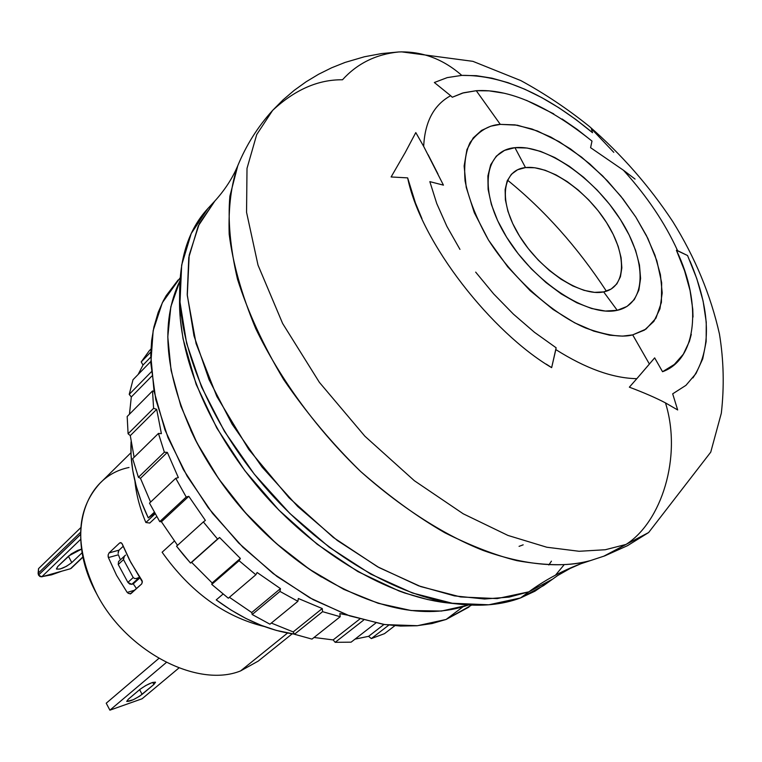 <?xml version="1.0" encoding="UTF-8"?>
<svg xmlns="http://www.w3.org/2000/svg" width="762" height="762" viewBox="0 0 762 762"><rect width="100%" height="100%" fill="white"/><g stroke="black" fill="none" stroke-linecap="round" stroke-linejoin="round"><path stroke-width="1.14" d="M468.249 605.085L468.249 605.085C424.539 620.087 372.828 608.962 313.115 571.7C262.547 537.496 223.19 493.3 195.043 439.122C164.849 375.333 159.81 322.583 179.918 280.883L170.84 306.724L167.783 336.899L171.098 370.446L180.88 406.194L196.92 442.789L218.704 478.793L245.431 512.75L276.035 543.268L309.267 569.128L343.767 589.359L378.152 603.275L411.118 610.524L441.484 611.048L468.249 605.085M190.7 430.139L195.396 439.893C223.285 493.576 262.28 537.362 312.391 571.262L321.535 577.053C263.881 540.591 220.266 491.614 190.7 430.139M180.127 277.854L162.363 302.666L153.152 330.632L150.838 363.312L155.772 399.488L168.002 437.683L187.166 476.212L212.512 513.312L242.916 547.249L276.977 576.463L313.096 599.637L349.606 615.858L384.877 624.592L417.462 625.707L446.103 619.458L462.867 606.885L446.103 619.458L468.992 607.057M162.115 552.231C190.367 591.998 224.438 616.763 264.347 626.526C224.438 616.763 190.367 591.998 162.115 552.231L174.355 541.087L162.115 552.231M130.94 452.742L99.908 483.318C75.457 510.407 74.352 547.202 96.612 593.703C126.159 651.462 197.368 688.4 240.573 670.922L287.569 633.022L240.573 670.922C197.368 688.4 126.159 651.462 96.612 593.703C65.027 536.515 83.029 476.726 129.007 467.487M156.724 516.55L149.771 523.046L145.875 522.513C139.894 508.406 136.255 494.652 134.95 481.241C136.255 494.652 139.894 508.406 145.875 522.513L155.162 513.807L145.875 522.513L149.771 523.046L156.724 516.55M108.099 556.317L108.404 557.584L118.396 554.784L108.404 557.584L116.567 575.32L127.187 592.436L134.817 590.14L127.187 592.436L116.567 575.32L108.404 557.584L108.118 554.993L109.033 552.936L119.558 543.058L120.32 542.649L121.882 543.392L129.388 559.746L142.361 581.949L141.694 583.93L130.131 594.017M38.538 568.623L80.772 527.647L38.538 568.623L38.11 573.338L80.543 532.286L38.11 573.338L38.491 575.034L80.524 534.429L38.519 575.091L80.524 534.524L38.519 575.091L38.538 568.623M109.899 710.174L106.223 703.212L109.899 710.174L142.094 698.773L109.899 710.174L166.364 662.445L109.899 710.174M61.932 571.138L51.483 574.862L43.272 576.386L61.932 571.138M139.617 689.677L142.113 694.353C135.065 699.306 129.94 701.64 126.73 701.364L128.302 699.221L140.046 689.315C147.152 684.314 152.305 681.961 155.515 682.257L153.876 684.486L152.752 682.39L153.876 684.486L142.113 694.353L139.617 689.677M158.858 658.406L106.223 703.212L158.858 658.406M178.946 667.96L142.094 698.773L178.946 667.96M68.828 555.86L81.563 549.116L77.61 550.421L71.199 553.955L57.769 566.48L68.828 555.86M81.648 549.697L81.363 549.164L81.648 549.697M71.799 562.575C65.018 567.69 59.884 569.814 56.407 568.947L57.769 566.48L56.512 569.09L60.103 569.024L66.427 566.328L71.799 562.575L68.428 556.25L71.799 562.575L82.134 552.717L71.799 562.575M70.475 568.738L41.748 576.815L39.967 576.539L38.519 575.091L41.748 576.815L80.639 539.353L41.748 576.815L70.475 568.738L82.934 556.889L70.475 568.738M140.046 689.315L128.302 699.221L126.806 701.469L133.255 699.726L139.675 696.144L153.876 684.486L155.458 682.171L152.076 682.619L145.675 685.581L140.046 689.315M123.473 557.917L123.501 559.613L133.207 577.548L134.598 578.491L136.293 578.529L139.475 577.31L136.293 578.529L134.598 578.491L133.207 577.548L123.501 559.613L124.301 556.374L123.473 557.917M125.501 555.107L124.301 556.374L125.501 555.107M118.396 554.784L120.386 559.851L118.396 554.784M118.12 553.517L118.748 550.535M118.148 552.193L119.082 550.135L109.033 552.936L119.082 550.135L123.196 546.297L119.072 550.145M133.255 583.873L136.522 588.607L133.255 583.873L140.141 577.615L133.255 583.873L131.769 584.311L139.475 577.31L131.769 584.311L133.255 583.873M118.243 564.499L123.501 559.613L118.243 564.499L127.902 582.387L133.207 577.548L127.902 582.387L131.769 584.311L129.702 584.044L127.902 582.387L118.243 564.499L118.52 561.584L118.243 564.499M108.118 554.993L109.033 552.936L119.558 543.058L120.901 542.687L119.558 543.058L121.139 542.773L122.12 543.735M122.453 544.42L130.731 562.27L142.094 580.692M142.304 581.454L141.694 583.93L130.969 593.617L128.073 593.379M240.573 670.922L258.242 661.102L292.189 633.803M178.165 279.921L166.183 295.656L163.211 300.98L158.182 312.41L153.895 327.06L151.638 340.614L150.743 355.025L154.057 391.287L165.011 430.025L183.309 469.468L208.236 507.749L238.658 543.001L273.101 573.51L309.877 597.865L347.215 615.01L383.372 624.364L400.507 626.059L416.776 625.764L432.025 623.545L446.103 619.458L471.583 605.123M519.065 546.354L523.17 544.83M603.656 291.903C626.621 287.388 627.183 254.718 606.533 222.561C586.207 190.338 549.002 164.763 525.494 167.583L514.95 147.676C545.83 144.418 593.931 177.737 620.382 219.485C647.233 261.147 647.09 303.981 617.249 310.315L603.656 291.903L594.503 292.36L584.073 290.351L572.776 285.921L561.061 279.225L549.412 270.51L538.315 260.147L528.237 248.545L519.589 236.191L512.731 223.609L507.94 211.322L505.377 199.815L505.13 189.557L507.178 180.937L511.397 174.26L517.588 169.764L525.494 167.583L534.791 167.764L545.106 170.25L556.06 174.936L567.242 181.623L578.263 190.062L588.721 199.939L598.265 210.903L606.533 222.561L613.258 234.505L618.163 246.317L621.068 257.566L621.849 267.833L620.43 276.73L616.849 283.893L611.191 289.027L603.656 291.903L617.249 310.315L605.314 311.048L591.655 308.515L576.805 302.771L561.375 294.008L546.002 282.55L531.343 268.881L518.036 253.555L506.644 237.258L497.643 220.656L491.385 204.483L488.109 189.376L487.89 175.965L490.69 164.754L496.329 156.134L504.539 150.381L514.95 147.676L527.123 148.028L540.591 151.381L554.85 157.572L569.376 166.326L583.673 177.308L597.237 190.138L609.619 204.359L620.382 219.485L629.145 234.991L635.594 250.355L639.461 265.014L640.585 278.435L638.861 290.122L634.298 299.59L627.021 306.429L617.249 310.315C587.835 317.325 534.514 282.759 506.644 237.258C478.317 191.834 483.68 150.257 514.95 147.676L525.494 167.583C501.701 169.907 498.081 201.835 519.589 236.191C540.753 270.615 581.015 296.913 603.656 291.903M583.863 562.651L580.844 563.756C561.908 570.919 544.592 580.273 528.876 591.826L551.888 579.511L528.876 591.826L497.157 598.599L460.648 596.96L420.7 586.578L378.981 567.557L337.337 540.506L297.752 506.52L262.109 467.116L232.105 424.167L209.093 379.733L193.986 335.871L187.223 294.561L188.785 257.47L198.244 225.971L214.827 201.044L207.845 208.578L191.205 233.543L181.67 265.043L180.003 302.095L186.633 343.338L201.606 387.086L224.466 431.397L254.317 474.183L289.817 513.417L329.27 547.24L370.789 574.119L412.433 592.988L452.323 603.256L488.813 604.79L520.551 597.932L528.876 591.826L520.551 597.932C502.32 604.771 481.308 606.781 457.505 603.971C397.84 596.656 324.898 554.298 269.243 491.9C213.693 429.425 180.023 352.082 179.651 291.979C179.918 254.137 190.519 225.114 211.445 204.902M179.651 291.979L179.537 303.895C179.908 361.74 212.103 435.769 265.205 495.5C318.411 555.146 388.239 595.655 445.646 602.694L457.505 603.971M179.584 298.399L180.251 318.592L183.042 338.785L196.167 384.41L216.837 428.092L244.821 470.678L278.806 510.035L317.135 544.211L357.864 571.576L398.993 590.96L404.793 593.036L427.52 599.513L451.218 603.294M548.821 564.985L551.431 561.165M564.004 564.899L555.527 575.129M547.659 582.425L534.962 591.179L520.551 597.932L543.601 585.578L557.727 575.491L570.186 568.423L580.844 563.756L604.771 555.869L626.002 544.439L605.266 549.745L579.11 551.278L546.783 547.23L507.968 535.438L463.191 513.779L414.347 480.708L364.855 436.188L319.373 382.333L282.626 323.469L258.013 265.109L246.555 212.303L247.012 168.373L256.727 134.55L272.644 110.376C294.904 89.697 318.183 79.496 342.49 79.781C357.207 63.532 375.952 54.264 398.717 51.959C421.977 51.121 442.998 58.931 461.772 75.381C442.998 58.931 421.977 51.121 398.717 51.959L381.524 53.578L364.436 56.759L345.062 62.427L331.632 67.789L318.611 74.247L306.114 81.782L294.218 90.345L283.035 99.898L272.644 110.376L256.727 134.55L247.012 168.373L246.555 212.303L258.013 265.109L282.626 323.469L319.373 382.333L364.855 436.188L414.347 480.708L463.191 513.779L507.968 535.438L546.783 547.23L579.11 551.278L605.266 549.745L626.002 544.439L603.609 556.298M580.844 563.756C561.908 570.919 544.592 580.273 528.876 591.826L509.178 597.103L484.575 599.008L454.438 595.884L418.586 585.807L377.619 566.804L333.356 537.477L289.008 497.738L248.764 449.447L216.827 396.43L196.082 343.586L187.29 295.475L189.186 255.146L199.292 223.771L214.827 201.044C224.857 189.976 232.505 178.203 237.773 165.735L229.895 196.139C227.743 220.237 230.257 247.869 237.449 279.035C247.812 311.782 263.214 345.3 283.674 379.581C306.667 413.128 332.299 443.741 360.559 471.411C389.277 496.481 417.376 516.941 444.865 532.771C471.221 545.954 495.224 555.241 516.893 560.642C547.307 566.004 571.538 566.052 589.607 560.794C565.518 567.09 530.819 567.395 483.127 550.44C446.237 535.819 403.536 509.74 360.559 471.411C318.021 430.644 280.578 380.095 255.708 328.574C241.668 294.675 232.82 263.214 229.181 234.191C228.324 207.397 231.181 184.575 237.773 165.735L238.496 163.973L237.773 165.735C246.212 145.142 257.842 126.692 272.644 110.376M606.409 291.189C577.567 247.24 544.601 210.217 507.511 180.146C544.601 210.217 577.567 247.24 606.409 291.189M665.483 402.898L677.675 409.956L665.483 402.898C682.39 457.01 661.245 522.189 626.002 544.439L648.624 532.543L626.002 544.439C661.245 522.189 682.39 457.01 665.483 402.898C655.977 397.897 643.938 392.659 629.355 387.172L636.832 378.676C612.819 378.238 585.816 368.541 555.822 349.596L551.65 367.646L546.287 364.141M421.967 218.723L415.404 202.882L407.651 177.879L391.106 176.965L404.489 153.781M404.746 153.41L415.795 132.588L423.682 146.399L443.446 185.137L429.835 181.642L436.759 203.559L446.875 226.343L459.953 249.384M475.678 272.129L493.652 293.903L513.426 314.144L534.438 332.28L556.136 347.786L551.65 367.646C492.262 332.67 420.957 243.326 407.651 177.879L391.106 176.965L392.173 175.193M415.795 132.588L423.682 146.399C424.863 121.796 433.854 104.899 450.656 95.707L434.35 82.506L447.237 77.61L461.772 75.39C502.263 74.876 545.849 93.983 592.531 132.712L591.331 128.654L592.531 132.712L575.862 119.501L558.889 107.775L541.811 97.641L524.827 89.249L508.13 82.715L491.909 78.162L476.383 75.686L461.772 75.39L447.256 77.61L434.35 82.506M677.675 409.956L672.684 393.83L685.943 385.343L695.982 373.551L702.735 358.816L706.145 341.547L706.25 322.135L703.097 301.038L696.811 278.682L687.553 255.518L676.408 250.269L684.571 270.805L690.058 290.56L692.753 309.172L693.02 317.078M691.296 334.318L689.41 341.376L683.323 354.225L674.332 364.446L662.54 371.713L654.663 357.873L636.832 378.676L649.405 364.065L632.698 334.88C622.211 337.747 606.542 335.471 585.692 328.031C556.584 315.801 516.255 283.34 488.509 240.087C476.517 218.713 468.706 198.987 465.068 180.908C463.839 164.802 465.525 152 470.116 142.494C478.822 131.007 488.89 124.968 500.301 124.377L476.269 90.707L462.496 93.078L452.285 97.25L463.553 92.783L476.269 90.697L489.118 90.859L503.901 93.193M635.06 179.089L623.43 170.231C646.909 196.12 664.969 222.933 677.599 250.679L687.543 255.518M690.01 261.071C710.851 310.639 711.832 349.577 692.953 377.895M423.682 146.399C424.863 121.796 433.854 104.899 450.656 95.707L452.285 97.241M526.447 100.336L553.774 113.881M562.108 118.986L577.167 129.369L591.988 141.084L590.598 147.685L623.43 170.231L590.598 147.685L591.988 141.084C547.392 105.48 508.816 88.687 476.269 90.707L500.301 124.377L517.284 125.187L537.372 130.959L559.289 141.751L581.596 157.134L602.637 175.908L620.963 196.396L635.813 217.075L647.843 238.382L656.863 260.833L661.664 282.75L661.406 302.419L655.939 318.221L645.966 329.098L632.698 334.88L649.405 364.065M613.791 152.352L591.331 128.654M555.822 349.596C585.816 368.541 612.819 378.238 636.832 378.676M428.12 154.724L437.969 173.993M443.455 185.137L429.835 181.642M676.399 250.269L676.408 250.269C702.564 304.257 696.659 359.559 662.54 371.713M677.599 250.679C664.969 222.933 646.909 196.12 623.43 170.231M500.301 124.377L490.804 126.178L481.527 130.416L473.212 137.922L466.944 149.562L464.134 166.002L466.22 187.328L474.297 212.665L488.509 240.087L507.806 266.948L530.133 290.655L553.098 309.486L574.71 322.85L593.731 331.108L609.657 335.194L622.535 336.128L632.698 334.88L644.471 330.089L653.853 321.402L659.959 308.848L662.197 292.941L660.416 274.634L654.929 255.118L646.433 235.591L635.813 217.075L623.011 198.996L607.485 180.899L589.693 163.83L570.471 148.904L550.878 137.093L532.047 129.026L514.96 124.863L500.301 124.377M148.276 517.893L154.295 512.245L148.276 517.893L141.389 501.929L136.179 486.004L132.721 470.345L131.045 455.19L131.074 441.703C129.75 465.601 135.484 490.995 148.276 517.893L154.829 513.197L148.276 517.893M141.218 361.921L149.2 350.853L141.218 361.921L150.809 352.025L141.218 361.921L143.008 365.055L141.218 361.921M138.141 374.475L143.008 365.055L138.141 374.475M129.216 394.373L133.007 379.743L129.216 394.373L151.352 371.789L129.216 394.373L131.312 396.954L129.216 394.373M129.454 414.223L131.312 396.954L129.454 414.223M128.092 433.768L127.178 416.509L128.092 433.768L153.6 408.308L152.524 390.954L127.178 416.509L152.524 390.954L153.6 408.308L156.686 409.337L130.283 435.626L128.092 433.768L153.6 408.308L156.686 409.337L130.283 435.626L128.092 433.768M134.122 457.276L130.283 435.626L134.122 457.276M138.408 477.307L132.683 458.695L138.408 477.307L164.373 452.209L167.335 452.399L140.465 478.326L138.408 477.307L164.373 452.209L158.439 433.426L132.683 458.695L158.439 433.426L164.373 452.209L167.335 452.399L140.465 478.326L150.59 502.082L140.465 478.326L138.408 477.307M159.734 521.627L149.495 503.12L159.734 521.627L186.214 497.014L188.805 496.319L161.411 521.751L159.734 521.627L186.214 497.014L175.755 478.288L149.495 503.12L175.755 478.288L186.214 497.014L188.805 496.319L161.411 521.751L177.536 545.335L161.411 521.751L159.734 521.627M183.375 554.774L176.555 546.221L190.529 563.08L219.561 537.496L191.624 562.356L212.15 582.959L240.373 558.451L239.078 560.708L211.76 584.406L228.324 598.218L255.842 574.767L257.118 572.5L280.445 588.607L279.968 591.417L252.193 614.524L269.948 624.192L297.894 601.313L298.352 598.503L322.24 608.543L322.593 611.676L294.465 634.251L311.972 639.108L340.214 616.715L339.842 613.601L347.691 615.182L339.842 613.601L340.214 616.715L322.593 611.676L294.465 634.251L293.189 631.917L322.24 608.543L298.352 598.503L297.894 601.313L279.968 591.417L252.193 614.524L251.746 612.524L280.445 588.607L257.118 572.5L255.842 574.767L239.078 560.708L211.76 584.406L212.15 582.959L240.373 558.451L219.561 537.496L190.529 563.08L217.541 539.039L203.349 521.932L176.555 546.221L203.349 521.932L217.541 539.039L219.561 537.496L240.373 558.451L239.078 560.708L255.842 574.767L228.324 598.218L211.76 584.406L212.15 582.959L191.624 562.356L190.529 563.08L183.375 554.774M384.505 633.651L394.859 625.707L384.505 633.651L371.304 638.585L384.505 633.651M388.82 625.107L371.304 638.585L368.598 636.327L383.991 624.459L368.598 636.327L355.006 639.137L368.598 636.327L371.304 638.585L388.82 625.107M351.101 642.166L375.79 623.03L351.101 642.166L335.185 642.328L351.101 642.166M363.531 620.182L335.185 642.328L333.137 639.918L359.712 619.087L333.137 639.918L314.03 637.48L333.137 639.918L335.185 642.328L363.531 620.182M311.972 639.108L340.214 616.715L322.593 611.676L322.24 608.543L293.189 631.917L271.32 623.068L293.189 631.917L294.465 634.251L311.972 639.108M269.948 624.192L297.894 601.313L279.968 591.417L280.445 588.607L251.746 612.524L229.4 597.303L251.746 612.524L252.193 614.524L269.948 624.192M150.943 349.063L149.2 350.853L150.943 349.063M150.724 357.121L143.008 365.055L150.724 357.121M150.781 361.493L133.007 379.743L150.781 361.493M205.378 520.417L203.349 521.932L205.378 520.417L188.805 496.319L205.378 520.417M151.781 376.133L131.312 396.954L151.781 376.133M154.086 391.478L152.524 390.954L154.086 391.478M178.356 477.622L175.755 478.288L178.356 477.622L167.335 452.399L178.356 477.622M216.227 599.894C242.278 619.106 268.338 630.517 294.389 634.117L276.396 630.422L261.261 625.354L246.04 618.525L230.953 610L216.227 599.894L223.047 594.055L216.227 599.894M161.392 433.635L156.686 409.337L161.392 433.635L158.439 433.426L161.392 433.635M313.115 571.7L312.391 571.262M195.043 439.122L195.396 439.893M71.104 568.395L82.982 557.098M125.235 555.355L118.52 561.584M401.488 51.845L472.897 61.341L520.837 80.591C544.687 93.593 567.528 108.871 589.359 126.425C621.535 154.391 649.348 186.119 672.798 221.609C695.087 257.442 710.641 294.913 719.452 334.032C723.729 360.274 724.357 386.677 721.319 413.233L710.736 452.161L648.624 532.543L627.526 545.659L604.771 555.869"/></g></svg>

